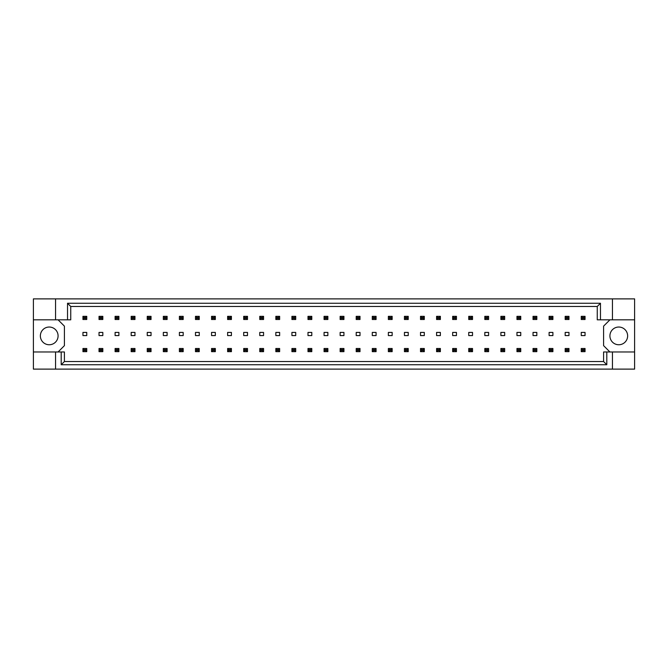 <?xml version="1.0" encoding="UTF-8"?>
<svg xmlns="http://www.w3.org/2000/svg" width="668" height="668" viewBox="0 0 668 668"><rect width="100%" height="100%" fill="white"/><g stroke="black" fill="none" stroke-linecap="round" stroke-linejoin="round"><path stroke-width="1" d="M58.083 335.895A8.859 8.859 0 0 1 49.223 344.755A8.859 8.859 0 0 1 40.364 335.895A8.859 8.859 0 0 1 49.223 327.036A8.859 8.859 0 0 1 58.083 335.895M627.636 335.895A8.859 8.859 0 0 1 618.777 344.755A8.859 8.859 0 0 1 609.917 335.895A8.859 8.859 0 0 1 618.777 327.036A8.859 8.859 0 0 1 627.636 335.895M33.4 319.822L55.553 319.822L55.553 298.88L33.4 298.88L33.4 351.969L64.412 351.969L64.412 361.53L603.588 361.53L603.588 351.969L606.803 351.969L606.803 364.745L61.197 364.745L61.197 351.969M102.822 332.422L99.023 332.422L99.023 335.578L102.822 335.578L102.822 332.422M86.748 332.422L82.949 332.422L82.949 335.578L86.748 335.578L86.748 332.422M58.083 351.969L64.412 345.648L64.412 326.151L58.083 319.822M609.917 319.822L603.588 326.151L603.588 345.648L609.917 351.969M118.896 335.578L118.896 332.422L115.096 332.422L115.096 335.578L118.896 335.578M134.969 335.578L134.969 332.422L131.17 332.422L131.17 335.578L134.969 335.578M151.043 335.578L151.043 332.422L147.252 332.422L147.252 335.578L151.043 335.578M167.117 335.578L167.117 332.422L163.326 332.422L163.326 335.578L167.117 335.578M183.191 335.578L183.191 332.422L179.4 332.422L179.4 335.578L183.191 335.578M199.264 335.578L199.264 332.422L195.473 332.422L195.473 335.578L199.264 335.578M215.338 335.578L215.338 332.422L211.547 332.422L211.547 335.578L215.338 335.578M231.42 335.578L231.42 332.422L227.621 332.422L227.621 335.578L231.42 335.578M247.494 335.578L247.494 332.422L243.695 332.422L243.695 335.578L247.494 335.578M263.568 335.578L263.568 332.422L259.769 332.422L259.769 335.578L263.568 335.578M279.641 335.578L279.641 332.422L275.842 332.422L275.842 335.578L279.641 335.578M295.715 335.578L295.715 332.422L291.916 332.422L291.916 335.578L295.715 335.578M311.789 335.578L311.789 332.422L307.99 332.422L307.99 335.578L311.789 335.578M327.863 335.578L327.863 332.422L324.064 332.422L324.064 335.578L327.863 335.578M343.936 335.578L343.936 332.422L340.137 332.422L340.137 335.578L343.936 335.578M360.01 335.578L360.01 332.422L356.211 332.422L356.211 335.578L360.01 335.578M376.084 335.578L376.084 332.422L372.285 332.422L372.285 335.578L376.084 335.578M392.158 335.578L392.158 332.422L388.358 332.422L388.358 335.578L392.158 335.578M408.231 335.578L408.231 332.422L404.432 332.422L404.432 335.578L408.231 335.578M424.305 335.578L424.305 332.422L420.506 332.422L420.506 335.578L424.305 335.578M440.379 335.578L440.379 332.422L436.58 332.422L436.58 335.578L440.379 335.578M456.453 335.578L456.453 332.422L452.662 332.422L452.662 335.578L456.453 335.578M472.526 335.578L472.526 332.422L468.736 332.422L468.736 335.578L472.526 335.578M488.6 335.578L488.6 332.422L484.809 332.422L484.809 335.578L488.6 335.578M504.674 335.578L504.674 332.422L500.883 332.422L500.883 335.578L504.674 335.578M520.748 335.578L520.748 332.422L516.957 332.422L516.957 335.578L520.748 335.578M536.83 335.578L536.83 332.422L533.031 332.422L533.031 335.578L536.83 335.578M552.904 335.578L552.904 332.422L549.104 332.422L549.104 335.578L552.904 335.578M568.977 335.578L568.977 332.422L565.178 332.422L565.178 335.578L568.977 335.578M585.051 335.578L585.051 332.422L581.252 332.422L581.252 335.578L585.051 335.578M33.4 351.969L33.4 369.12L634.6 369.12L634.6 298.88L612.447 298.88L612.447 319.822L597.259 319.822L597.259 306.47L70.741 306.47L70.741 319.822L67.526 319.822L67.526 303.255L600.474 303.255L600.474 319.822M612.447 369.12L612.447 351.969L634.6 351.969M55.553 298.88L612.447 298.88M55.553 319.822L67.526 319.822M55.553 369.12L55.553 351.969M612.447 351.969L606.803 351.969M634.6 319.822L612.447 319.822M606.803 364.745L603.588 361.53M61.197 364.745L64.412 361.53M67.526 303.255L70.741 306.47M600.474 303.255L597.259 306.47M84.093 317.484L84.093 318.369L85.613 318.369L85.613 317.484L84.093 317.484L82.949 316.34L86.748 316.34L86.748 319.504L82.949 319.504L82.949 316.34M86.748 316.34L85.613 317.484M84.093 318.369L82.949 319.504M86.748 319.504L85.613 318.369M84.093 349.631L84.093 350.516L85.613 350.516L85.613 349.631L84.093 349.631L82.949 348.496L86.748 348.496L86.748 351.66L82.949 351.66L82.949 348.496M86.748 348.496L85.613 349.631M84.093 350.516L82.949 351.66M86.748 351.66L85.613 350.516M100.167 317.484L100.167 318.369L101.686 318.369L101.686 317.484L100.167 317.484L99.023 316.34L102.822 316.34L102.822 319.504L99.023 319.504L99.023 316.34M102.822 316.34L101.686 317.484M100.167 318.369L99.023 319.504M102.822 319.504L101.686 318.369M100.167 349.631L100.167 350.516L101.686 350.516L101.686 349.631L100.167 349.631L99.023 348.496L102.822 348.496L102.822 351.66L99.023 351.66L99.023 348.496M102.822 348.496L101.686 349.631M100.167 350.516L99.023 351.66M102.822 351.66L101.686 350.516M116.24 317.484L116.24 318.369L117.76 318.369L117.76 317.484L116.24 317.484L115.096 316.34L118.896 316.34L118.896 319.504L115.096 319.504L115.096 316.34M118.896 316.34L117.76 317.484M116.24 318.369L115.096 319.504M118.896 319.504L117.76 318.369M148.388 317.484L148.388 318.369L149.908 318.369L149.908 317.484L148.388 317.484L147.252 316.34L151.043 316.34L151.043 319.504L147.252 319.504L147.252 316.34M151.043 316.34L149.908 317.484M148.388 318.369L147.252 319.504M151.043 319.504L149.908 318.369M180.535 317.484L180.535 318.369L182.055 318.369L182.055 317.484L180.535 317.484L179.4 316.34L183.191 316.34L183.191 319.504L179.4 319.504L179.4 316.34M183.191 316.34L182.055 317.484M180.535 318.369L179.4 319.504M183.191 319.504L182.055 318.369M212.683 317.484L212.683 318.369L214.203 318.369L214.203 317.484L212.683 317.484L211.547 316.34L215.338 316.34L215.338 319.504L211.547 319.504L211.547 316.34M215.338 316.34L214.203 317.484M212.683 318.369L211.547 319.504M215.338 319.504L214.203 318.369M116.24 349.631L116.24 350.516L117.76 350.516L117.76 349.631L116.24 349.631L115.096 348.496L118.896 348.496L118.896 351.66L115.096 351.66L115.096 348.496M118.896 348.496L117.76 349.631M116.24 350.516L115.096 351.66M118.896 351.66L117.76 350.516M148.388 349.631L148.388 350.516L149.908 350.516L149.908 349.631L148.388 349.631L147.252 348.496L151.043 348.496L151.043 351.66L147.252 351.66L147.252 348.496M151.043 348.496L149.908 349.631M148.388 350.516L147.252 351.66M151.043 351.66L149.908 350.516M180.535 349.631L180.535 350.516L182.055 350.516L182.055 349.631L180.535 349.631L179.4 348.496L183.191 348.496L183.191 351.66L179.4 351.66L179.4 348.496M183.191 348.496L182.055 349.631M180.535 350.516L179.4 351.66M183.191 351.66L182.055 350.516M212.683 349.631L212.683 350.516L214.203 350.516L214.203 349.631L212.683 349.631L211.547 348.496L215.338 348.496L215.338 351.66L211.547 351.66L211.547 348.496M215.338 348.496L214.203 349.631M212.683 350.516L211.547 351.66M215.338 351.66L214.203 350.516M132.314 317.484L132.314 318.369L133.834 318.369L133.834 317.484L132.314 317.484L131.17 316.34L134.969 316.34L134.969 319.504L131.17 319.504L131.17 316.34M134.969 316.34L133.834 317.484M132.314 318.369L131.17 319.504M134.969 319.504L133.834 318.369M164.462 317.484L164.462 318.369L165.981 318.369L165.981 317.484L164.462 317.484L163.326 316.34L167.117 316.34L167.117 319.504L163.326 319.504L163.326 316.34M167.117 316.34L165.981 317.484M164.462 318.369L163.326 319.504M167.117 319.504L165.981 318.369M196.609 317.484L196.609 318.369L198.129 318.369L198.129 317.484L196.609 317.484L195.473 316.34L199.264 316.34L199.264 319.504L195.473 319.504L195.473 316.34M199.264 316.34L198.129 317.484M196.609 318.369L195.473 319.504M199.264 319.504L198.129 318.369M228.757 317.484L228.757 318.369L230.276 318.369L230.276 317.484L228.757 317.484L227.621 316.34L231.42 316.34L231.42 319.504L227.621 319.504L227.621 316.34M231.42 316.34L230.276 317.484M228.757 318.369L227.621 319.504M231.42 319.504L230.276 318.369M132.314 349.631L132.314 350.516L133.834 350.516L133.834 349.631L132.314 349.631L131.17 348.496L134.969 348.496L134.969 351.66L131.17 351.66L131.17 348.496M134.969 348.496L133.834 349.631M132.314 350.516L131.17 351.66M134.969 351.66L133.834 350.516M164.462 349.631L164.462 350.516L165.981 350.516L165.981 349.631L164.462 349.631L163.326 348.496L167.117 348.496L167.117 351.66L163.326 351.66L163.326 348.496M167.117 348.496L165.981 349.631M164.462 350.516L163.326 351.66M167.117 351.66L165.981 350.516M196.609 349.631L196.609 350.516L198.129 350.516L198.129 349.631L196.609 349.631L195.473 348.496L199.264 348.496L199.264 351.66L195.473 351.66L195.473 348.496M199.264 348.496L198.129 349.631M196.609 350.516L195.473 351.66M199.264 351.66L198.129 350.516M228.757 349.631L228.757 350.516L230.276 350.516L230.276 349.631L228.757 349.631L227.621 348.496L231.42 348.496L231.42 351.66L227.621 351.66L227.621 348.496M231.42 348.496L230.276 349.631M228.757 350.516L227.621 351.66M231.42 351.66L230.276 350.516M244.83 349.631L244.83 350.516L246.35 350.516L246.35 349.631L244.83 349.631L243.695 348.496L247.494 348.496L247.494 351.66L243.695 351.66L243.695 348.496M247.494 348.496L246.35 349.631M244.83 350.516L243.695 351.66M247.494 351.66L246.35 350.516M276.978 349.631L276.978 350.516L278.498 350.516L278.498 349.631L276.978 349.631L275.842 348.496L279.641 348.496L279.641 351.66L275.842 351.66L275.842 348.496M279.641 348.496L278.498 349.631M276.978 350.516L275.842 351.66M279.641 351.66L278.498 350.516M309.125 349.631L309.125 350.516L310.645 350.516L310.645 349.631L309.125 349.631L307.99 348.496L311.789 348.496L311.789 351.66L307.99 351.66L307.99 348.496M311.789 348.496L310.645 349.631M309.125 350.516L307.99 351.66M311.789 351.66L310.645 350.516M260.904 349.631L260.904 350.516L262.424 350.516L262.424 349.631L260.904 349.631L259.769 348.496L263.568 348.496L263.568 351.66L259.769 351.66L259.769 348.496M263.568 348.496L262.424 349.631M260.904 350.516L259.769 351.66M263.568 351.66L262.424 350.516M293.052 349.631L293.052 350.516L294.571 350.516L294.571 349.631L293.052 349.631L291.916 348.496L295.715 348.496L295.715 351.66L291.916 351.66L291.916 348.496M295.715 348.496L294.571 349.631M293.052 350.516L291.916 351.66M295.715 351.66L294.571 350.516M325.207 349.631L325.207 350.516L326.719 350.516L326.719 349.631L325.207 349.631L324.064 348.496L327.863 348.496L327.863 351.66L324.064 351.66L324.064 348.496M327.863 348.496L326.719 349.631M325.207 350.516L324.064 351.66M327.863 351.66L326.719 350.516M260.904 317.484L260.904 318.369L262.424 318.369L262.424 317.484L260.904 317.484L259.769 316.34L263.568 316.34L263.568 319.504L259.769 319.504L259.769 316.34M263.568 316.34L262.424 317.484M260.904 318.369L259.769 319.504M263.568 319.504L262.424 318.369M293.052 317.484L293.052 318.369L294.571 318.369L294.571 317.484L293.052 317.484L291.916 316.34L295.715 316.34L295.715 319.504L291.916 319.504L291.916 316.34M295.715 316.34L294.571 317.484M293.052 318.369L291.916 319.504M295.715 319.504L294.571 318.369M325.207 317.484L325.207 318.369L326.719 318.369L326.719 317.484L325.207 317.484L324.064 316.34L327.863 316.34L327.863 319.504L324.064 319.504L324.064 316.34M327.863 316.34L326.719 317.484M325.207 318.369L324.064 319.504M327.863 319.504L326.719 318.369M244.83 317.484L244.83 318.369L246.35 318.369L246.35 317.484L244.83 317.484L243.695 316.34L247.494 316.34L247.494 319.504L243.695 319.504L243.695 316.34M247.494 316.34L246.35 317.484M244.83 318.369L243.695 319.504M247.494 319.504L246.35 318.369M276.978 317.484L276.978 318.369L278.498 318.369L278.498 317.484L276.978 317.484L275.842 316.34L279.641 316.34L279.641 319.504L275.842 319.504L275.842 316.34M279.641 316.34L278.498 317.484M276.978 318.369L275.842 319.504M279.641 319.504L278.498 318.369M309.125 317.484L309.125 318.369L310.645 318.369L310.645 317.484L309.125 317.484L307.99 316.34L311.789 316.34L311.789 319.504L307.99 319.504L307.99 316.34M311.789 316.34L310.645 317.484M309.125 318.369L307.99 319.504M311.789 319.504L310.645 318.369M357.355 317.484L357.355 318.369L358.875 318.369L358.875 317.484L357.355 317.484L356.211 316.34L360.01 316.34L360.01 319.504L356.211 319.504L356.211 316.34M360.01 316.34L358.875 317.484M357.355 318.369L356.211 319.504M360.01 319.504L358.875 318.369M389.502 317.484L389.502 318.369L391.022 318.369L391.022 317.484L389.502 317.484L388.358 316.34L392.158 316.34L392.158 319.504L388.358 319.504L388.358 316.34M392.158 316.34L391.022 317.484M389.502 318.369L388.358 319.504M392.158 319.504L391.022 318.369M421.65 317.484L421.65 318.369L423.17 318.369L423.17 317.484L421.65 317.484L420.506 316.34L424.305 316.34L424.305 319.504L420.506 319.504L420.506 316.34M424.305 316.34L423.17 317.484M421.65 318.369L420.506 319.504M424.305 319.504L423.17 318.369M453.797 317.484L453.797 318.369L455.317 318.369L455.317 317.484L453.797 317.484L452.662 316.34L456.453 316.34L456.453 319.504L452.662 319.504L452.662 316.34M456.453 316.34L455.317 317.484M453.797 318.369L452.662 319.504M456.453 319.504L455.317 318.369M485.945 317.484L485.945 318.369L487.465 318.369L487.465 317.484L485.945 317.484L484.809 316.34L488.6 316.34L488.6 319.504L484.809 319.504L484.809 316.34M488.6 316.34L487.465 317.484M485.945 318.369L484.809 319.504M488.6 319.504L487.465 318.369M518.092 317.484L518.092 318.369L519.612 318.369L519.612 317.484L518.092 317.484L516.957 316.34L520.748 316.34L520.748 319.504L516.957 319.504L516.957 316.34M520.748 316.34L519.612 317.484M518.092 318.369L516.957 319.504M520.748 319.504L519.612 318.369M550.24 317.484L550.24 318.369L551.76 318.369L551.76 317.484L550.24 317.484L549.104 316.34L552.904 316.34L552.904 319.504L549.104 319.504L549.104 316.34M552.904 316.34L551.76 317.484M550.24 318.369L549.104 319.504M552.904 319.504L551.76 318.369M582.387 317.484L582.387 318.369L583.907 318.369L583.907 317.484L582.387 317.484L581.252 316.34L585.051 316.34L585.051 319.504L581.252 319.504L581.252 316.34M585.051 316.34L583.907 317.484M582.387 318.369L581.252 319.504M585.051 319.504L583.907 318.369M357.355 349.631L357.355 350.516L358.875 350.516L358.875 349.631L357.355 349.631L356.211 348.496L360.01 348.496L360.01 351.66L356.211 351.66L356.211 348.496M360.01 348.496L358.875 349.631M357.355 350.516L356.211 351.66M360.01 351.66L358.875 350.516M389.502 349.631L389.502 350.516L391.022 350.516L391.022 349.631L389.502 349.631L388.358 348.496L392.158 348.496L392.158 351.66L388.358 351.66L388.358 348.496M392.158 348.496L391.022 349.631M389.502 350.516L388.358 351.66M392.158 351.66L391.022 350.516M421.65 349.631L421.65 350.516L423.17 350.516L423.17 349.631L421.65 349.631L420.506 348.496L424.305 348.496L424.305 351.66L420.506 351.66L420.506 348.496M424.305 348.496L423.17 349.631M421.65 350.516L420.506 351.66M424.305 351.66L423.17 350.516M453.797 349.631L453.797 350.516L455.317 350.516L455.317 349.631L453.797 349.631L452.662 348.496L456.453 348.496L456.453 351.66L452.662 351.66L452.662 348.496M456.453 348.496L455.317 349.631M453.797 350.516L452.662 351.66M456.453 351.66L455.317 350.516M485.945 349.631L485.945 350.516L487.465 350.516L487.465 349.631L485.945 349.631L484.809 348.496L488.6 348.496L488.6 351.66L484.809 351.66L484.809 348.496M488.6 348.496L487.465 349.631M485.945 350.516L484.809 351.66M488.6 351.66L487.465 350.516M518.092 349.631L518.092 350.516L519.612 350.516L519.612 349.631L518.092 349.631L516.957 348.496L520.748 348.496L520.748 351.66L516.957 351.66L516.957 348.496M520.748 348.496L519.612 349.631M518.092 350.516L516.957 351.66M520.748 351.66L519.612 350.516M550.24 349.631L550.24 350.516L551.76 350.516L551.76 349.631L550.24 349.631L549.104 348.496L552.904 348.496L552.904 351.66L549.104 351.66L549.104 348.496M552.904 348.496L551.76 349.631M550.24 350.516L549.104 351.66M552.904 351.66L551.76 350.516M582.387 349.631L582.387 350.516L583.907 350.516L583.907 349.631L582.387 349.631L581.252 348.496L585.051 348.496L585.051 351.66L581.252 351.66L581.252 348.496M585.051 348.496L583.907 349.631M582.387 350.516L581.252 351.66M585.051 351.66L583.907 350.516M341.281 317.484L341.281 318.369L342.793 318.369L342.793 317.484L341.281 317.484L340.137 316.34L343.936 316.34L343.936 319.504L340.137 319.504L340.137 316.34M343.936 316.34L342.793 317.484M341.281 318.369L340.137 319.504M343.936 319.504L342.793 318.369M373.429 317.484L373.429 318.369L374.948 318.369L374.948 317.484L373.429 317.484L372.285 316.34L376.084 316.34L376.084 319.504L372.285 319.504L372.285 316.34M376.084 316.34L374.948 317.484M373.429 318.369L372.285 319.504M376.084 319.504L374.948 318.369M405.576 317.484L405.576 318.369L407.096 318.369L407.096 317.484L405.576 317.484L404.432 316.34L408.231 316.34L408.231 319.504L404.432 319.504L404.432 316.34M408.231 316.34L407.096 317.484M405.576 318.369L404.432 319.504M408.231 319.504L407.096 318.369M437.724 317.484L437.724 318.369L439.243 318.369L439.243 317.484L437.724 317.484L436.58 316.34L440.379 316.34L440.379 319.504L436.58 319.504L436.58 316.34M440.379 316.34L439.243 317.484M437.724 318.369L436.58 319.504M440.379 319.504L439.243 318.369M469.871 317.484L469.871 318.369L471.391 318.369L471.391 317.484L469.871 317.484L468.736 316.34L472.526 316.34L472.526 319.504L468.736 319.504L468.736 316.34M472.526 316.34L471.391 317.484M469.871 318.369L468.736 319.504M472.526 319.504L471.391 318.369M502.019 317.484L502.019 318.369L503.538 318.369L503.538 317.484L502.019 317.484L500.883 316.34L504.674 316.34L504.674 319.504L500.883 319.504L500.883 316.34M504.674 316.34L503.538 317.484M502.019 318.369L500.883 319.504M504.674 319.504L503.538 318.369M534.166 317.484L534.166 318.369L535.686 318.369L535.686 317.484L534.166 317.484L533.031 316.34L536.83 316.34L536.83 319.504L533.031 319.504L533.031 316.34M536.83 316.34L535.686 317.484M534.166 318.369L533.031 319.504M536.83 319.504L535.686 318.369M566.314 317.484L566.314 318.369L567.833 318.369L567.833 317.484L566.314 317.484L565.178 316.34L568.977 316.34L568.977 319.504L565.178 319.504L565.178 316.34M568.977 316.34L567.833 317.484M566.314 318.369L565.178 319.504M568.977 319.504L567.833 318.369M341.281 349.631L341.281 350.516L342.793 350.516L342.793 349.631L341.281 349.631L340.137 348.496L343.936 348.496L343.936 351.66L340.137 351.66L340.137 348.496M343.936 348.496L342.793 349.631M341.281 350.516L340.137 351.66M343.936 351.66L342.793 350.516M373.429 349.631L373.429 350.516L374.948 350.516L374.948 349.631L373.429 349.631L372.285 348.496L376.084 348.496L376.084 351.66L372.285 351.66L372.285 348.496M376.084 348.496L374.948 349.631M373.429 350.516L372.285 351.66M376.084 351.66L374.948 350.516M405.576 349.631L405.576 350.516L407.096 350.516L407.096 349.631L405.576 349.631L404.432 348.496L408.231 348.496L408.231 351.66L404.432 351.66L404.432 348.496M408.231 348.496L407.096 349.631M405.576 350.516L404.432 351.66M408.231 351.66L407.096 350.516M437.724 349.631L437.724 350.516L439.243 350.516L439.243 349.631L437.724 349.631L436.58 348.496L440.379 348.496L440.379 351.66L436.58 351.66L436.58 348.496M440.379 348.496L439.243 349.631M437.724 350.516L436.58 351.66M440.379 351.66L439.243 350.516M469.871 349.631L469.871 350.516L471.391 350.516L471.391 349.631L469.871 349.631L468.736 348.496L472.526 348.496L472.526 351.66L468.736 351.66L468.736 348.496M472.526 348.496L471.391 349.631M469.871 350.516L468.736 351.66M472.526 351.66L471.391 350.516M502.019 349.631L502.019 350.516L503.538 350.516L503.538 349.631L502.019 349.631L500.883 348.496L504.674 348.496L504.674 351.66L500.883 351.66L500.883 348.496M504.674 348.496L503.538 349.631M502.019 350.516L500.883 351.66M504.674 351.66L503.538 350.516M534.166 349.631L534.166 350.516L535.686 350.516L535.686 349.631L534.166 349.631L533.031 348.496L536.83 348.496L536.83 351.66L533.031 351.66L533.031 348.496M536.83 348.496L535.686 349.631M534.166 350.516L533.031 351.66M536.83 351.66L535.686 350.516M566.314 349.631L566.314 350.516L567.833 350.516L567.833 349.631L566.314 349.631L565.178 348.496L568.977 348.496L568.977 351.66L565.178 351.66L565.178 348.496M568.977 348.496L567.833 349.631M566.314 350.516L565.178 351.66M568.977 351.66L567.833 350.516"/></g></svg>
